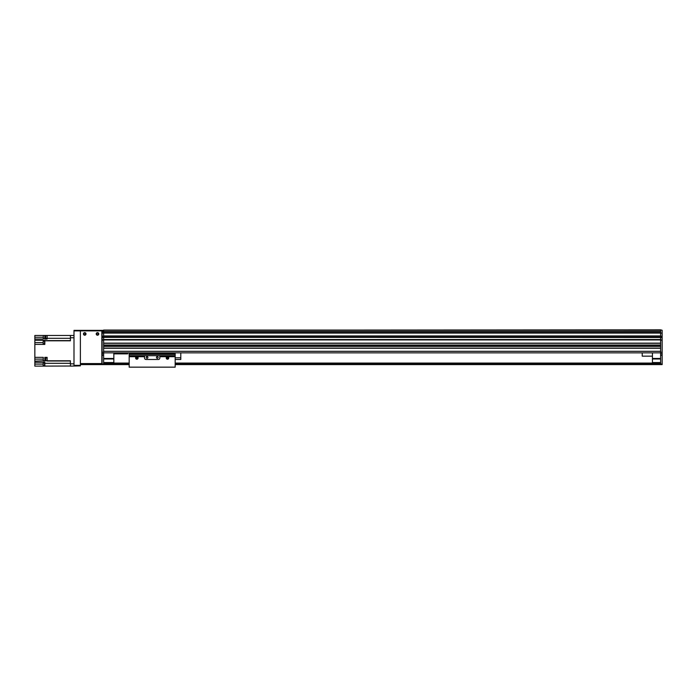 <?xml version="1.0" encoding="UTF-8"?>
<svg xmlns="http://www.w3.org/2000/svg" width="697" height="697" viewBox="0 0 697 697"><rect width="100%" height="100%" fill="white"/><g stroke="black" fill="none" stroke-linecap="round" stroke-linejoin="round"><path stroke-width="1.05" d="M73.995 363.834L70.414 363.834L70.414 366.125L80.382 365.873L80.382 330.875L103.626 330.875L103.626 331.92L660.617 331.92L660.617 330.256L103.626 330.239L660.617 329.847L662.15 330.256L662.15 337.235L660.617 337.54L662.15 337.235M103.626 336.015L103.626 331.92L660.617 331.92L660.617 337.13L103.626 337.13L103.626 336.015L660.617 336.015M103.626 339.84L102.093 339.84L102.093 337.54L103.626 337.54L103.626 339.683L660.617 339.683L660.617 343.133L103.626 343.133L103.626 339.944L660.617 339.944M660.617 345.181L660.617 346.2L103.626 346.2L103.626 345.181L660.617 345.181M660.617 348.247L660.617 351.314L103.626 351.314L103.626 348.247L660.617 348.247M103.626 339.683L660.617 339.683L103.626 339.944M103.626 343.29L660.617 343.29M103.626 345.024L660.617 345.024L103.626 345.024M103.626 346.357L660.617 346.357M103.626 348.091L660.617 348.091M103.626 352.848L660.617 352.848M103.626 337.383L660.617 337.383M113.846 352.848L113.846 363.067L103.626 363.067M103.626 358.467L113.846 358.467M103.626 358.972L113.846 358.972M103.626 362.553L113.846 362.553M662.15 340.145L662.15 364.601L660.617 364.601L660.617 340.145L662.15 340.145L660.617 339.84M660.617 339.683L660.617 337.54L662.15 337.54L662.15 339.84M660.617 337.235L660.617 336.259L662.15 336.259M662.15 364.601L175.174 364.601L662.15 364.601M662.15 353.762L660.617 353.762M102.093 336.259L103.626 336.259L103.626 337.287L102.093 337.287L102.093 333.088L662.15 333.088M660.617 362.553L652.444 362.553L652.444 363.067L660.617 363.067M652.444 362.553L652.444 352.848M652.444 358.972L660.617 358.972M652.444 358.467L660.617 358.467M103.626 364.601L129.18 364.601L102.093 364.601L102.093 340.092L103.626 340.092L103.626 364.601L102.093 364.601M652.444 363.067L175.174 363.067M129.18 363.067L113.846 363.067M660.617 363.573L175.174 363.573L660.617 363.573M129.18 363.573L103.626 363.573L129.18 363.573M83.448 333.933A1.281 1.281 -14 0 1 85.365 332.826A1.281 1.281 -14 0 1 85.365 335.039A1.281 1.281 -14 0 1 83.448 333.933M96.221 333.933A1.281 1.281 -14 0 1 98.138 332.826A1.281 1.281 -14 0 1 98.138 335.039A1.281 1.281 -14 0 1 96.221 333.933M80.382 363.573L80.382 331.38A0.514 0.514 -14 0 1 80.887 330.875L101.326 330.875A0.514 0.514 -14 0 1 101.84 331.38L101.84 363.573L80.382 363.573M80.382 364.601L101.84 364.601L101.84 363.573M662.15 337.54L103.626 337.287M102.093 333.088L102.093 331.894L660.617 331.885M103.626 353.762L102.093 353.762M652.444 356.167L642.225 356.167L642.225 352.848M113.846 353.867L127.647 353.867L127.647 352.848M70.414 366.021L34.85 366.125L34.85 364.087L43.179 364.087M70.414 363.834L70.414 360.793L47.117 360.793L47.117 357.343L44.817 357.343L44.817 360.793L43.284 360.793L43.284 357.343L34.85 357.343L34.85 344.414L44.817 344.414L44.817 340.807L70.414 340.807L70.414 337.766L73.995 337.766M47.117 360.793L44.817 360.793M70.414 337.766L70.414 335.466L47.117 335.466L47.117 339.047L44.817 339.047L44.817 335.466L46.76 335.466M47.117 357.805L47.117 360.819M46.76 357.883L45.732 357.883L45.732 360.741L46.76 360.741M43.284 360.793L34.85 361.159L34.85 362.301L44.817 362.301L44.817 366.125M34.85 362.301L34.85 364.087M43.284 337.261L34.85 337.261L34.85 344.414M34.85 337.261L34.85 335.466L44.817 335.466M34.85 361.159L34.85 359.129L43.284 359.129M34.85 357.343L34.85 359.129M47.117 335.449L47.117 338.463M46.76 335.527L45.732 335.527L45.732 338.393L46.76 338.393M34.85 340.319L44.817 340.319L44.817 340.807M43.284 335.466L43.284 339.047L34.85 339.047M44.817 340.938L44.817 344.004M44.556 340.964L44.556 343.978M44.199 341.042L43.179 341.042L43.179 343.9L44.199 343.9M70.414 335.466L73.995 335.466L70.414 335.466M44.817 362.806L44.817 365.864M44.556 362.823L44.556 365.847M44.199 362.902L43.179 362.902L43.179 365.768L44.199 365.768M103.626 330.875L103.626 330.361L73.995 330.361L73.995 330.875L80.382 330.875L80.382 330.361M96.674 333.933A0.828 0.828 -14 0 1 97.911 333.218A0.828 0.828 -14 0 1 97.911 334.656A0.828 0.828 -14 0 1 96.674 333.933M83.893 333.933A0.828 0.828 -14 0 1 85.139 333.218A0.828 0.828 -14 0 1 85.139 334.656A0.828 0.828 -14 0 1 83.893 333.933M80.382 365.359L73.995 365.359L73.995 365.873M73.995 365.359L73.995 330.875M136.847 358.023L136.847 357.439L136.847 358.023M136.847 358.467A0.514 0.514 0 0 1 136.403 357.7A0.514 0.514 0 0 1 137.292 357.7A0.514 0.514 0 0 1 136.847 358.467M136.847 359.208A1.255 1.255 0 0 1 135.758 357.326A1.255 1.255 0 0 1 137.936 357.326A1.255 1.255 0 0 1 136.847 359.208M167.507 358.467A0.514 0.514 0 0 1 167.062 357.7A0.514 0.514 0 0 1 167.951 357.7A0.514 0.514 0 0 1 167.507 358.467M166.992 357.953L167.507 357.439L168.012 357.953L166.992 357.953M167.507 359.208A1.255 1.255 0 0 1 166.417 357.326A1.255 1.255 0 0 1 168.596 357.326A1.255 1.255 0 0 1 167.507 359.208M129.18 356.69L144.514 356.69L144.514 357.953A1.533 1.533 0 0 0 146.039 359.486L158.306 359.486A1.533 1.533 0 0 0 159.84 357.953L159.84 356.69L175.174 356.69L175.174 367.153L129.18 367.153L129.18 352.848M144.514 356.69L144.514 355.688L159.84 355.688L159.84 356.69M147.067 356.611A0.828 0.828 0 0 0 146.344 357.857A0.828 0.828 0 0 0 147.781 357.857A0.828 0.828 0 0 0 147.067 356.611M157.287 356.611A0.828 0.828 0 0 0 156.564 357.857A0.828 0.828 0 0 0 158.001 357.857A0.828 0.828 0 0 0 157.287 356.611M159.84 355.688L175.174 355.705L175.174 356.69M129.18 354.398L175.174 354.398L175.174 352.848L175.174 355.705M175.174 357.796L180.793 357.796L180.793 359.486L175.174 359.486M180.793 352.848L180.793 357.796M103.626 331.572L660.617 331.572M103.626 331.641L660.617 331.641L103.626 331.65M103.626 330.056L660.617 330.056M103.626 339.535L660.617 339.535M103.626 335.945L660.617 335.945M103.626 333.061L660.617 333.061M660.617 352.229L662.15 352.229M660.617 364.087L662.15 364.087M660.617 355.296L662.15 355.296M660.617 363.215L175.174 363.215M129.18 363.215L103.626 363.215M660.617 363.425L175.174 363.425M129.18 363.425L103.626 363.425M660.617 363.834L175.174 363.834M129.18 363.834L103.626 363.834M660.617 364.339L175.174 364.339M129.18 364.339L103.626 364.339M102.093 352.229L103.626 352.229M103.626 355.296L102.093 355.296M103.626 364.087L102.093 364.087M44.817 359.129L45.732 359.129M44.817 361.002L43.284 361.002M47.117 361.002L70.414 361.002M70.414 363.285L44.817 363.285M45.732 337.261L44.817 337.261M43.284 338.306L44.817 338.306M70.414 338.306L47.117 338.306M44.817 340.598L70.414 340.598M43.179 342.628L34.85 342.628M129.18 355.705L144.514 355.705M129.18 353.414L175.174 353.414"/></g></svg>
